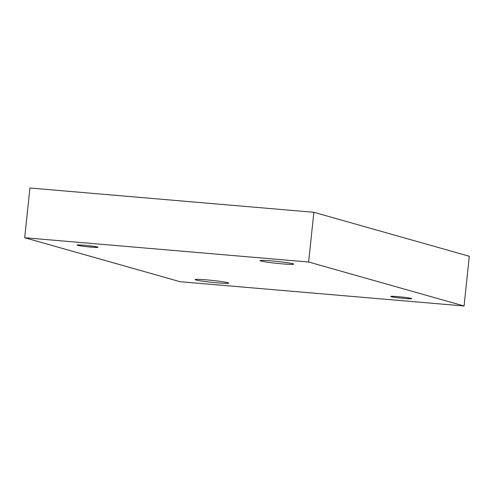 <?xml version="1.0" encoding="UTF-8"?>
<svg xmlns="http://www.w3.org/2000/svg" width="494" height="494" viewBox="0 0 494 494"><rect width="100%" height="100%" fill="white"/><g stroke="black" fill="none" stroke-linecap="round" stroke-linejoin="round"><path stroke-width="0.74" d="M313.863 212.29L29.924 188.004L24.7 237.731L180.137 281.71L464.076 305.996L308.633 262.011L313.863 212.29L469.3 256.269L464.076 305.996M391.267 296.696A10.516 0.611 6 0 1 390.748 296.449A10.516 0.611 6 0 1 399.584 296.777A10.516 0.611 6 0 1 411.144 298.401A10.516 0.611 6 0 1 411.669 298.648A10.516 0.611 6 0 1 402.826 298.327A10.516 0.611 6 0 1 391.267 296.696M308.633 262.011L24.7 237.731M77.626 245.327A10.516 0.611 6 0 1 77.107 245.08A10.516 0.611 6 0 1 85.944 245.401A10.516 0.611 6 0 1 97.503 247.025A10.516 0.611 6 0 1 98.028 247.278A10.516 0.611 6 0 1 89.186 246.951A10.516 0.611 6 0 1 77.626 245.327M292.831 263.728A16.901 0.976 6 0 1 293.664 264.129A16.901 0.976 6 0 1 279.462 263.611A16.901 0.976 6 0 1 260.888 260.999A16.901 0.976 6 0 1 260.048 260.597A16.901 0.976 6 0 1 274.25 261.122A16.901 0.976 6 0 1 292.831 263.728M227.888 282.729A16.901 0.976 6 0 1 228.728 283.13A16.901 0.976 6 0 1 214.526 282.605A16.901 0.976 6 0 1 195.945 279.993A16.901 0.976 6 0 1 195.105 279.592A16.901 0.976 6 0 1 209.314 280.117A16.901 0.976 6 0 1 227.888 282.729"/></g></svg>
